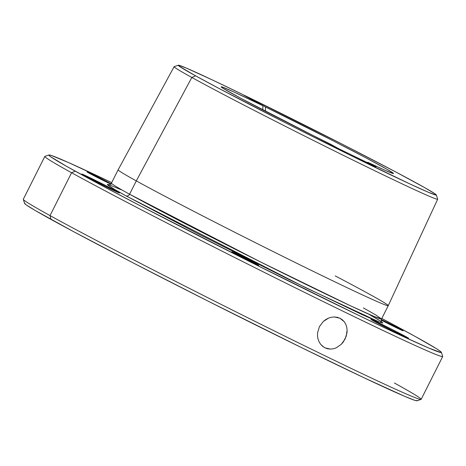 <?xml version="1.0" encoding="UTF-8"?>
<svg xmlns="http://www.w3.org/2000/svg" width="466" height="466" viewBox="0 0 466 466"><rect width="100%" height="100%" fill="white"/><g stroke="black" fill="none" stroke-linecap="round" stroke-linejoin="round"><path stroke-width="0.7" d="M110.698 184.076A15.069 0.344 -153.3 0 1 88.831 173.026A15.069 0.344 -153.3 0 1 87.02 171.919A15.069 0.344 -153.3 0 1 96.124 176.136A15.069 0.344 -153.3 0 1 111.025 183.75L87.049 171.913L111.17 184.297M381.328 319.542A15.069 0.344 -153.3 0 1 401.296 329.689L401.139 329.998L401.296 329.689L403.078 330.802L398.529 328.775L381.235 320.095A15.069 0.344 -153.3 0 0 395.407 327.266A15.069 0.344 -153.3 0 0 403.107 330.79L403.107 330.796A15.069 0.344 -153.3 0 0 401.296 329.689L381.328 319.542M373.464 320.905A21.098 0.478 -153.3 0 1 370.93 319.356A21.098 0.478 -153.3 0 1 384.998 325.915A21.098 0.478 -153.3 0 1 406.096 336.767L405.874 337.203L406.096 336.767L408.589 338.322L406.69 337.57L392.255 330.61L370.971 319.344L383.704 325.274L406.096 336.767A21.098 0.478 -153.3 0 1 408.624 338.316A21.098 0.478 -153.3 0 1 394.562 331.757A21.098 0.478 -153.3 0 1 373.464 320.905M233.612 252.91A15.069 0.344 -153.3 0 1 231.8 251.803A15.069 0.344 -153.3 0 1 241.848 256.486A15.069 0.344 -153.3 0 1 256.917 264.239L256.76 264.554L256.917 264.239L258.7 265.352L257.343 264.816L249.601 261.117L231.829 251.797L256.917 264.239A15.069 0.344 -153.3 0 1 258.729 265.346A15.069 0.344 -153.3 0 1 248.681 260.663A15.069 0.344 -153.3 0 1 233.612 252.91M84.299 175.571A21.098 0.478 -153.3 0 1 81.771 174.022A21.098 0.478 -153.3 0 1 95.833 180.581A21.098 0.478 -153.3 0 1 116.931 191.433L116.716 191.87L116.931 191.433L118.83 192.796L106.691 187.064L81.806 174.016L94.546 179.94L116.931 191.433A21.098 0.478 -153.3 0 1 119.465 192.982A21.098 0.478 -153.3 0 1 105.398 186.423A21.098 0.478 -153.3 0 1 84.299 175.571M368.635 314.101L380.955 321.377L380.227 322.431L306.407 288.07L125.89 195.79A3.012 2.592 118.9 0 0 129.571 194.229L259.981 261.676L350.117 305.62L374.163 316.496L381.538 318.994L376.126 315.156L363.398 307.91M50.019 215.583L50.998 219.41A219.649 4.986 26.7 0 0 268.498 331.349A219.649 4.986 26.7 0 0 417 400.772L421.043 399.432A222.666 5.05 -153.3 0 1 270.507 329.06A222.666 5.05 -153.3 0 1 50.019 215.583A222.666 5.05 -153.3 0 1 23.3 199.39L24.64 203.432A219.649 4.986 26.7 0 0 50.998 219.41L50.019 215.583A222.666 5.05 26.7 0 0 272.692 330.144A222.666 5.05 26.7 0 0 421.148 399.356L442.7 356.502A222.666 5.05 -153.3 0 1 294.244 287.289A222.666 5.05 -153.3 0 1 71.572 172.735A222.666 5.05 26.7 0 0 296.428 288.367A222.666 5.05 26.7 0 0 442.7 356.373L441.36 352.331A219.649 4.986 -153.3 0 1 297.069 285.244A219.649 4.986 -153.3 0 1 75.259 171.173L71.572 172.735L50.019 215.583L71.572 172.735A222.666 5.05 -153.3 0 1 44.852 156.407L23.3 199.262A222.666 5.05 26.7 0 0 50.019 215.583M394.428 383.029A222.666 5.05 -153.3 0 1 421.043 399.432M49 154.992L44.957 156.331A222.666 5.05 26.7 0 0 71.572 172.735L75.259 171.173A219.649 4.986 -153.3 0 1 49 154.992A219.649 4.986 -153.3 0 1 111.7 182.608L68.642 162.617L51.377 155.493L49.262 154.968L49.012 155.388L50.637 156.751L66.487 166.28L97.691 183.336L141.635 206.485L251.71 262.643L359.566 315.814L400.917 335.456L428.854 348.067L440.964 352.552L441.261 352.156L439.677 350.811L436.211 348.533L415.002 336.353L381.805 318.459A219.649 4.986 -153.3 0 1 415.002 336.353A219.649 4.986 -153.3 0 1 441.36 352.331M335.205 275.901A151.17 3.431 -153.3 0 1 370.103 294.57A151.17 3.431 -153.3 0 1 388.248 305.655L437.679 199.209A147.506 3.349 -153.3 0 1 339.382 153.384A147.506 3.349 -153.3 0 1 191.823 77.472A147.506 3.349 26.7 0 0 340.78 154.077A147.506 3.349 26.7 0 0 437.679 199.122L436.298 194.951A144.396 3.274 -153.3 0 1 341.438 150.85A144.396 3.274 -153.3 0 1 195.627 75.859L191.823 77.472L136.282 180.89L129.571 194.229A151.17 3.431 26.7 0 0 280.748 272.004A151.17 3.431 26.7 0 0 381.538 318.994C381.182 321.004 381.299 322.041 381.887 322.105M262.853 109.912L262.859 105.718L233.548 91.819L222.165 86.985L221.199 86.973L223.464 88.581L240.794 98.285L338.596 148.648L375.963 166.816L367.75 162.285L367.295 162.599L367.75 162.285A96.445 2.19 -153.3 0 0 393.415 173.521L393.415 173.521A96.445 2.19 -153.3 0 0 352.261 150.664A96.445 2.19 -153.3 0 0 265.469 106.988L244.015 95.151L265.469 106.988L332.806 140.633L365.979 157.852L387.537 169.589L393.001 172.973L393.222 173.527L385.464 170.474L367.75 162.285L375.963 166.816L338.596 148.648L330.382 144.116A96.445 2.19 -153.3 0 1 232.715 93.893A96.445 2.19 -153.3 0 1 221.14 86.874A96.445 2.19 -153.3 0 1 262.859 105.718L241.405 93.882L212.24 79.896L186.231 68.036L178.53 65.211L179.462 66.393L195.627 75.859L219.189 88.546L286.386 123.263L348.865 154.52L409.707 183.854L428.073 192.143L436.036 195.097L436.234 194.835L435.186 193.949L424.765 187.676L395.617 171.872L341.316 143.714L244.015 95.151A144.396 3.274 -153.3 0 1 418.969 184.449A144.396 3.274 -153.3 0 1 436.298 194.951M337.297 317.317L339.947 318.249L342.3 319.752L344.246 321.738L345.731 324.167L346.692 326.922L347.106 329.905L346.261 336.132L343.355 341.91L341.258 344.351L336.161 347.852L333.341 348.784L330.487 349.098L327.685 348.784L325.052 347.863L322.67 346.343L320.66 344.316L319.094 341.84L318.028 339.032L317.509 335.974L317.573 332.823L319.408 326.66L323.282 321.488L325.792 319.542L328.571 318.097L331.483 317.235L334.437 316.967L337.297 317.317M388.248 305.655A151.17 3.431 -153.3 0 1 287.458 258.665A151.17 3.431 -153.3 0 1 136.282 180.89A151.17 3.431 26.7 0 0 287.505 258.688A151.17 3.431 26.7 0 0 388.248 305.655L381.538 318.994M347.106 329.905L346.954 333.027L345.038 339.143L341.258 344.351L336.161 347.852L333.341 348.784L330.487 349.098L325.052 347.863L323.94 347.246L320.66 344.316L319.094 341.84L318.028 339.032L317.509 335.974L317.573 332.823L319.408 326.66L323.282 321.488L328.571 318.097L331.483 317.235L334.437 316.967L339.947 318.249L344.246 321.738L345.731 324.167L346.692 326.922M417 400.393L416.703 400.789L414.519 400.236L404.593 396.304L364.208 377.856L302.003 347.857L208.191 301.193L134.214 263.447L73.43 231.573L35.154 210.457L26.376 204.988L24.75 203.625L25.001 203.205M108.724 184.722C109.044 185.171 109.947 184.647 111.432 183.144L118.143 169.81A151.17 3.431 26.7 0 0 136.282 180.89L191.823 77.472A147.506 3.349 -153.3 0 1 174.127 66.655L118.143 169.805A151.17 3.431 -153.3 0 0 136.282 180.89L129.571 194.229A3.012 2.592 -61.1 0 1 125.89 195.79L114.782 189.516L107.471 184.717L107.629 184.414L109.091 184.769L121.119 189.726M111.432 183.144A151.17 3.431 26.7 0 0 129.571 194.229A151.17 3.431 26.7 0 1 111.461 183.115M370.557 315.185L379.26 320.288M381.689 321.889L382.807 322.833L382.598 323.107L378.217 321.668L362.169 314.655L289.514 279.775L196.71 233.093L125.89 195.79A154.188 3.501 -153.3 0 1 108.98 184.734M178.367 65.223L174.191 66.603A147.506 3.349 26.7 0 0 191.823 77.472L195.627 75.859A144.396 3.274 -153.3 0 1 178.367 65.223A144.396 3.274 -153.3 0 1 241.405 93.882L262.859 105.718M265.469 106.988L265.463 111.263"/></g></svg>
